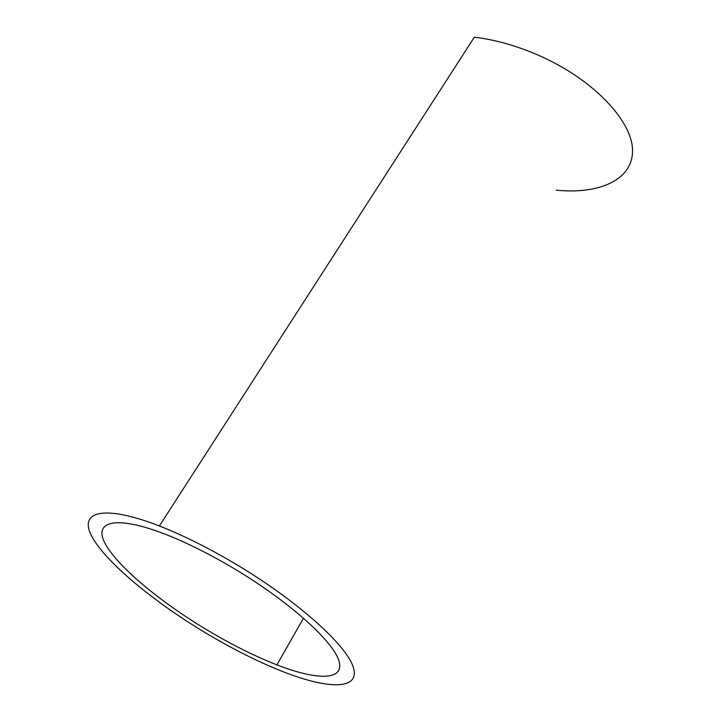 <?xml version="1.0" encoding="UTF-8"?>
<svg xmlns="http://www.w3.org/2000/svg" width="721" height="721" viewBox="0 0 721 721"><rect width="100%" height="100%" fill="white"/><g stroke="black" fill="none" stroke-linecap="round" stroke-linejoin="round"><path stroke-width="1.08" d="M206.548 633.462C154.258 602.233 106.834 563.128 92.342 537.334C77.724 511.577 102.715 503.907 159.377 525.96C182.801 535.162 207.864 547.636 234.577 563.398C296.358 599.98 346.522 644.971 353.308 667.285C360.419 689.835 329.146 689.646 283.957 672.053C259.362 662.401 233.559 649.531 206.548 633.462M556.215 190.155C599.25 194.517 632.542 179.935 632.542 150.86C632.768 121.966 595.095 81.022 541.985 56.824C518.976 46.423 496.436 39.88 474.346 37.177L159.377 525.96M207.774 630.406C231.928 644.772 254.982 656.263 276.918 664.87C317.763 680.786 345.503 680.651 338.762 660.328C332.3 640.194 287.535 600.26 232.802 567.833C208.874 553.719 186.415 542.534 165.424 534.288C115.405 514.812 92.685 521.22 105.428 544.112C118.055 567.03 160.621 602.26 207.774 630.406M303.523 618.113L276.918 664.87"/></g></svg>
